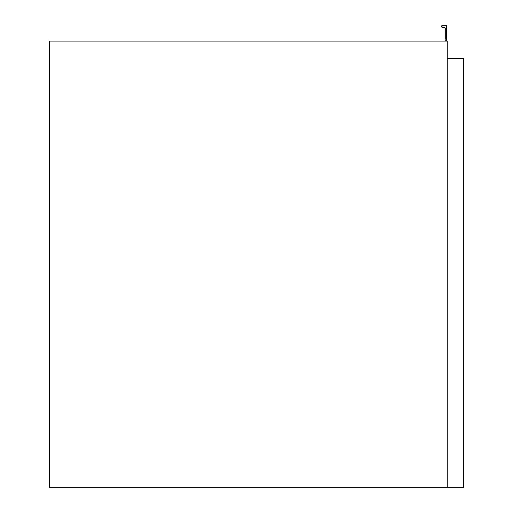 <?xml version="1.0" encoding="UTF-8"?>
<svg xmlns="http://www.w3.org/2000/svg" width="513" height="513" viewBox="0 0 513 513"><rect width="100%" height="100%" fill="white"/><g stroke="black" fill="none" stroke-linecap="round" stroke-linejoin="round"><path stroke-width="0.77" d="M447.265 58.488L463.688 58.488L463.688 487.35L49.312 487.35L49.312 41.104L447.265 41.104L447.265 487.35M446.785 41.104L446.785 26.035A0.385 0.385 0 0 0 446.393 25.65A0.385 0.385 0 0 1 446.785 26.035L446.393 25.65L442.052 25.65A0.385 0.385 0 0 0 441.661 26.035L441.661 26.791A0.385 0.385 0 0 0 441.962 27.17L444.521 27.753A0.673 0.673 0 0 1 445.047 28.414A0.673 0.673 0 0 0 444.521 27.753A0.673 0.673 0 0 1 445.047 28.414L445.047 41.059M446.541 41.104L446.785 38.206M446.393 25.894L442.052 25.894L442.02 26.933L444.572 27.516A0.917 0.917 0 0 1 445.284 28.414L445.284 38.206L446.541 38.206L446.541 26.035M445.284 40.835L445.047 38.206"/></g></svg>
